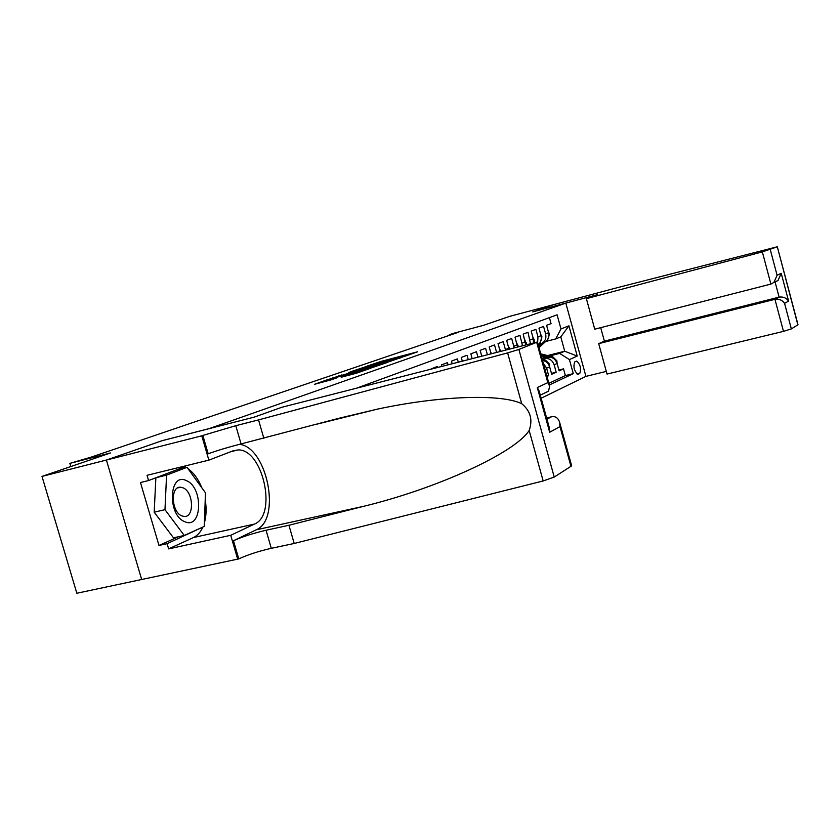 <?xml version="1.0" encoding="UTF-8"?>
<svg xmlns="http://www.w3.org/2000/svg" width="840" height="840" viewBox="0 0 840 840"><rect width="100%" height="100%" fill="white"/><g stroke="black" fill="none" stroke-linecap="round" stroke-linejoin="round"><path stroke-width="1.26" d="M405.562 356.024L417.627 351.781L381.518 361.284L366.944 366.145L405.562 356.024M341.187 377.213L356.328 373.254L370.377 368.351L328.041 379.491L314.622 384.269L330.855 379.921L337.25 377.685L326.435 380.352L336.042 377.433L364.34 370.146L341.219 377.296M571.011 466.568L559.965 426.605L559.555 422.048L571.662 465.854L554.232 477.057L543.165 480.953L294.189 543.47L271.288 548.321C258.573 551.219 247.737 554.747 238.77 558.904L76.839 593.25L42 476.406L106.502 460.016L162.477 440.57L209.066 428.642L565.813 303.104L532.718 311.903L553.424 304.71L509.67 316.365L483.473 325.332L453.474 333.312L449.348 334.709L458.147 332.367L91.182 457.118L69.857 463.376L70.791 466.557M42 476.406L110.544 452.949L69.857 463.376M388.458 361.914L403.242 356.78L366.618 366.397L350.123 371.931L388.458 361.914M387.544 362.407L371.112 367.941L332.168 378.094L359.909 370.104L363.972 368.676L348.726 372.498L387.544 362.407M546.966 376.446L548.678 375.669L546.872 376.11M543.333 363.31L546.599 368.161L549.644 366.818L551.702 374.283L556.185 372.225L554.138 364.812C552.321 360.003 549.045 357.924 544.331 358.586L542.178 359.121M551.46 373.391L556.185 372.225M549.402 317.625L551.061 323.642L546.588 325.322L548.625 332.724C549.486 336.798 548.31 339.895 545.097 342.038L543.323 342.762M538.45 344.453L542.073 343.256C545.307 341.103 546.483 337.985 545.611 333.9L543.564 326.456L538.976 328.188L541.044 335.675C541.884 339.402 540.928 342.394 538.178 344.652M537.631 342.657L537.968 336.872L535.889 329.354L531.184 331.118L533.284 338.699L533.484 342.699M530.397 343.466L528.014 332.315L523.205 334.12L525.662 344.683M522.438 345.513L519.96 335.349L515.025 337.207L517.493 346.784M514.133 347.644L511.686 338.457L506.636 340.358L508.988 348.968M505.491 349.86L503.213 341.649L498.026 343.602L500.147 351.236M496.534 352.159L494.519 344.925L489.195 346.931L491.043 353.577M487.337 354.522L485.594 348.285L480.134 350.343L481.698 355.971M477.897 356.947L476.438 351.729L470.831 353.84L472.112 358.439M468.195 359.436L467.03 355.268L461.265 357.441L462.252 360.959M458.241 361.998L457.37 358.901L451.447 361.137L452.13 363.562M448.004 364.623L447.447 362.639L441.357 364.938L441.725 366.23M437.472 367.322L437.241 366.481L431.015 368.981M576.335 361.179L574.78 361.882C573.038 366.744 574.067 370.902 577.868 374.356L579.726 373.527C581.438 368.634 580.409 364.497 576.629 361.106L576.335 361.179M541.149 398.223L585.932 376.373L606.291 371.406M565.813 303.104L585.932 376.373M549.318 384.993L573.29 373.653L569.415 359.572L559.661 353.409L549.392 355.992M559.661 353.409L564.732 351.236L560.784 336.882L555.681 338.94L560.984 328.944L557.099 314.811L357.336 387.901M560.984 328.944L568.922 325.836L577.227 356.076L569.415 359.572M548.867 383.344L565.373 375.585L563.525 368.865L559.135 370.87L557.109 363.5C555.293 358.701 552.038 356.643 547.333 357.305L542.042 358.628M546.599 368.161L548.678 375.669M547.606 355.551L564.732 351.236L577.227 356.076M546.021 341.407L555.681 338.94M449.348 334.709L449.516 335.307M558.904 370.01L563.525 368.865M565.373 375.585L573.29 373.653M549.644 366.818C548.447 363.185 546.074 361.032 542.525 360.381M347.204 416.126L347.13 416.651M560.784 336.882L568.922 325.836M400.207 357.767L362.659 367.909L400.27 357.987M372.498 366.901L378.473 364.822L362.534 369.464L372.498 366.901L372.677 367.51M554.138 364.812L557.109 363.5L556.889 360.832L552.867 356.864L540.708 353.819M545.937 357.651L541.464 356.528M550.263 357.168L540.992 354.848M541.17 355.499L547.9 357.179M553.13 358.218L551.691 357.536M541.149 343.697L538.577 346.101M548.31 331.59L549.465 333.911L547.806 339.36M545.002 342.09L539.018 347.687M542.714 343.004L538.745 346.71M538.85 347.088L543.543 342.699M184.8 521.703C202.188 529.861 203.658 487.494 186.459 480.669C169.029 471.481 167.003 515.141 184.8 521.703M181.892 515.897L184.002 516.432C194.586 517.944 193.652 491.862 183.057 487.83L180.569 487.221C170.163 485.993 171.297 512.138 181.892 515.897M156.061 477.697L166.561 475.136L187.005 467.303L205.464 492.818L204.278 526.428L184.244 535.458L173.502 537.841L154.192 512.19L155.862 477.771M176.652 469.844L187.005 467.303M184.244 535.458L164.976 509.681L166.561 475.136M154.192 512.19L164.976 509.681M600.705 327.653L604.391 341.135L598.7 343.655L607.026 374.073L783.478 331.369L774.952 299.324L779.111 297.139L775.1 282.041L774.344 282.24M598.7 343.655L774.952 299.324C779.016 298.725 782.219 300.069 784.56 303.345L791.343 328.913L797.843 324.849L777.315 246.771L616.675 287.847L553.455 304.7L532.833 311.871L597.775 294.588L586.383 298.651L594.731 329.185L770.9 284.078L762.332 251.895L777.147 246.855M586.383 298.651L762.332 251.895M791.343 328.913L783.478 331.369M604.391 341.135L779.111 297.139C783.143 296.541 786.303 297.875 788.602 301.119L784.56 303.345M770.27 249.585L777.095 275.257L773.881 282.461L770.9 284.078M777.095 275.257L781.231 273.326L778.05 280.445L775.1 282.041M202.86 527.069C200.582 532.161 197.442 535.658 193.452 537.537L168.641 548.888L167.108 543.669L158.981 545.465L140.469 482.528L148.565 480.564L147.021 475.314L208.856 460.142L201.779 435.824L106.397 460.058L162.194 440.664L254.184 417.134L281.726 407.306L537.442 341.985L518.879 349.461L554.232 477.057M294.189 543.47L288.939 525.263L363.552 506.331C435.729 488.954 514.784 453.138 529.158 430.469C532.948 419.822 530.471 410.897 521.724 403.694C501.207 393.74 439.929 395.619 377.034 409.217L338.468 418.394L241.07 443.919C228.386 447.163 217.423 450.45 208.184 453.789L202.839 435.445L201.779 435.824M263.834 438.27L258.541 419.906L235.788 425.702L202.839 435.445M363.552 506.331L256.168 529.83L233.478 540.719C242.487 536.697 253.355 533.211 266.06 530.25L288.939 525.263M521.724 403.694L507.623 352.894L258.541 419.906M141.708 579.621L106.397 460.058M237.752 559.419L230.727 535.301L254.499 524.066C277.546 514.972 262.784 448.781 238.025 449.935L233.247 450.765L208.856 460.142M168.641 548.888L230.727 535.301M546.599 417.931L551.492 416.787C555.282 416 557.97 417.753 559.555 422.048M256.168 529.83C281.526 519.645 267.372 447.51 239.558 444.297M507.623 352.894L518.879 349.461M183.823 466.284L186.218 467.492M187.96 468.626C193.757 472.857 198.387 479.252 201.841 487.809M205.212 499.842C206.619 508.179 206.346 515.833 204.404 522.795M167.108 543.669L202.23 527.352M185.062 467.775L184.401 466.882L148.565 480.564M200.161 528.287L202.209 527.825M158.981 545.465L178.3 536.781M559.965 426.605L549.675 432.254L549.245 427.466L539.196 391.167L537.306 387.555L547.817 382.631L549.623 386.085L548.583 391.146L544.898 392.931M549.727 367.132L549.476 364.098L545.412 360.077L542.22 359.279M546.095 361.778L543.743 360.633M543.102 360.476L542.514 360.329M540.645 334.236L541.957 336.851L540.225 342.384M532.802 336.956L534.261 339.864L534.345 342.489M524.759 339.749L526.575 344.453M516.516 342.605L518.406 346.553M509.733 348.779L508.064 345.534M500.714 351.089L499.475 348.695M491.463 353.462L490.634 352.096M544.331 358.586L547.333 357.305M545.611 333.9L548.625 332.724M505.407 349.556L508.809 348.233M513.86 346.269L517.178 344.967M522.091 343.056L525.326 341.796M530.124 339.927L533.284 338.699M537.968 336.872L541.044 335.675M577.154 374.157L579.726 373.527M381.675 361.841L381.518 361.284M366.681 367.626L366.513 367.028M388.805 361.82L388.637 361.221M338.541 376.467L338.383 375.931M341.775 375.617L341.607 374.997M356.874 371.669L356.695 371.038M360.108 370.818L359.909 370.104M363.951 369.82L363.772 369.191M347.382 375.701L347.214 375.133M350.721 374.829L350.532 374.168M354.911 373.695L354.732 373.065M329.837 380.237L329.669 379.628M556.154 361.263L556.899 360.938M551.481 357.462L552.867 356.864M549.413 333.816L548.888 334.026M781.231 273.326L788.602 301.119M241.07 443.919L235.788 425.702M266.06 530.25L271.288 548.321M549.675 432.254L537.306 387.555M547.817 382.631L536.707 342.384M543.165 480.953L529.158 430.469M233.478 540.719L238.77 558.904M193.452 537.537L254.499 524.066M546.945 419.181L551.492 416.787M548.678 364.56L549.486 364.203M543.974 360.696L545.412 360.077M541.905 336.756L541.307 336.998M534.219 339.769L533.547 340.032M526.333 342.856L525.599 343.151M518.259 346.017L517.451 346.343M542.073 343.256L545.097 342.038M362.87 368.624L362.659 367.909M362.723 370.135L362.534 369.464M326.655 381.119L326.435 380.352M177.681 487.914L180.569 487.221M777.315 246.771L798 324.713M778.05 280.445L773.881 282.461M377.034 409.217L315.735 424.442M230.706 451.742L238.025 449.935M548.583 391.146L540.299 395.147M549.623 386.085L537.442 341.985"/></g></svg>
